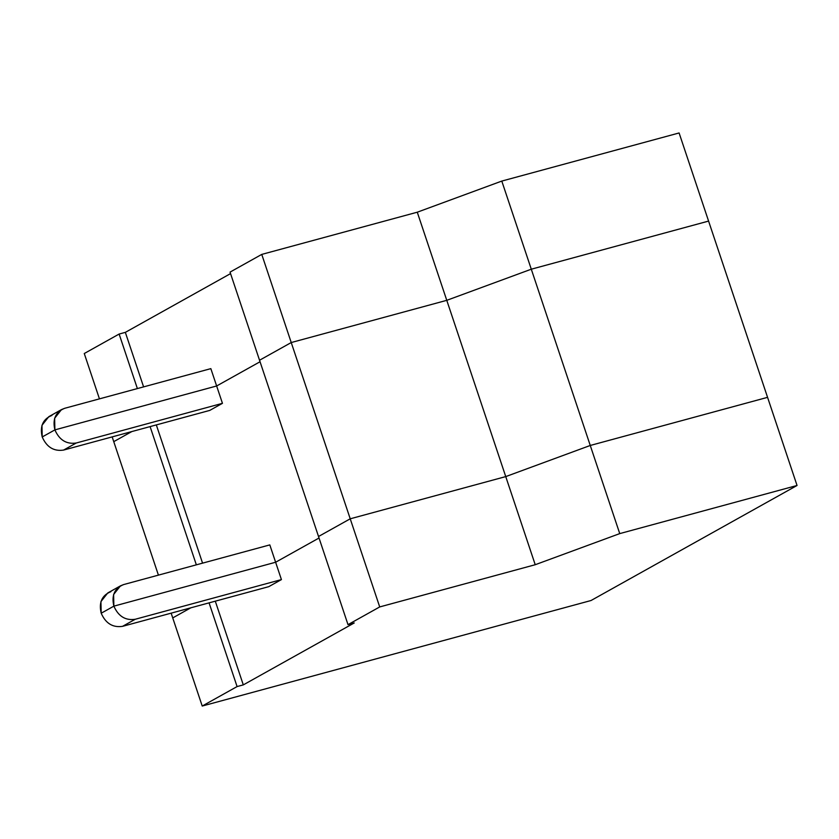 <?xml version="1.0" encoding="UTF-8"?>
<svg xmlns="http://www.w3.org/2000/svg" width="839" height="839" viewBox="0 0 839 839"><rect width="100%" height="100%" fill="white"/><g stroke="black" fill="none" stroke-linecap="round" stroke-linejoin="round"><path stroke-width="1.26" d="M222.45 403.328L216.64 385.982L54.892 429.883C59.38 440.076 66.501 444.45 76.255 443.002L222.45 403.328L209.771 410.407L63.575 450.082C53.822 451.529 46.701 447.156 42.212 436.962C46.701 447.156 53.822 451.529 63.575 450.082L209.771 410.407L222.45 403.328L76.255 443.002L63.575 450.082L76.255 443.002C66.501 444.45 59.38 440.076 54.892 429.883L42.212 436.962L54.892 429.883L216.64 385.982L222.45 403.328M767.559 397.35L590.257 445.467L505.749 476.594L350.22 518.806L318.526 536.499L259.545 360.235L318.526 536.499L350.22 518.806L291.238 342.543L259.545 360.235L291.238 342.543L350.22 518.806L505.749 476.594L446.768 300.331L291.238 342.543L446.768 300.331L505.749 476.594L590.257 445.467L531.286 269.204L446.768 300.331L531.286 269.204L590.257 445.467L767.559 397.35L708.588 221.087L797.05 485.477L591.044 600.514L797.05 485.477L767.559 397.35L590.257 445.467L767.559 397.35M120.459 585.863L107.78 592.942L100.921 601.615L101.194 613.225L113.873 606.146L113.601 594.526L120.459 585.863L123.616 584.573L269.812 544.899L123.616 584.573C114.607 588.223 111.356 595.407 113.873 606.146L275.622 562.245L269.812 544.899L275.622 562.245L319.03 538.009L275.622 562.245L113.873 606.146L101.194 613.225C98.677 602.486 101.928 595.302 110.937 591.652M190.789 607.835L172.729 617.913L171.146 613.162L172.729 617.913L190.789 607.835M158.414 575.124L113.758 441.65L158.414 575.124M156.316 424.912L202.566 563.147L156.316 424.912M260.048 361.745L216.64 385.982L260.048 361.745L216.64 385.982L54.892 429.883L54.629 418.273L61.478 409.6L64.645 408.31L210.841 368.636L216.64 385.982L260.048 361.745M150.097 426.6L196.347 564.836L150.097 426.6M131.807 431.571L113.758 441.65L131.807 431.571M708.588 221.087L531.286 269.204L708.588 221.087L531.286 269.204L446.768 300.331L291.238 342.543L259.545 360.235L230.054 272.109L261.758 254.406L291.238 342.543L446.768 300.331L417.277 212.204L261.758 254.406L417.277 212.204L446.768 300.331L531.286 269.204L501.795 181.077L417.277 212.204L501.795 181.077L679.097 132.961L708.588 221.087L679.097 132.961L501.795 181.077L531.286 269.204L708.588 221.087M61.478 409.6L48.798 416.679L41.95 425.352L42.212 436.962L54.892 429.883L42.212 436.962C39.706 426.222 42.957 419.039 51.966 415.389M125.347 332.359L143.595 386.884L125.347 332.359L230.557 273.608L125.347 332.359L119.128 334.048L125.347 332.359M84.267 353.523L119.128 334.048L84.267 353.523L99.442 398.861L84.267 353.523M137.376 388.572L119.128 334.048L137.376 388.572M112.164 436.899L113.758 441.65L112.164 436.899M54.892 429.883L216.64 385.982L210.841 368.636L64.645 408.31C55.636 411.959 52.385 419.143 54.892 429.883M259.545 360.235L291.238 342.543L261.758 254.406L230.054 272.109L259.545 360.235M354.236 622.947L348.007 624.636L318.526 536.499L350.22 518.806L505.749 476.594L590.257 445.467L619.748 533.604L797.05 485.477L619.748 533.604L535.23 564.72L379.71 606.933L348.007 624.636L354.236 622.947L243.3 684.886L237.08 686.575L202.22 706.039L591.044 600.514L202.22 706.039L172.729 617.913L202.22 706.039L237.08 686.575L209.079 602.863L237.08 686.575L243.3 684.886L354.236 622.947M101.194 613.225L113.873 606.146L275.622 562.245L319.03 538.009L275.622 562.245L113.873 606.146C118.362 616.34 125.483 620.713 135.226 619.266L281.422 579.592L275.622 562.245L281.422 579.592L268.742 586.671L281.422 579.592L135.226 619.266C125.483 620.713 118.362 616.34 113.873 606.146L101.194 613.225C105.683 623.419 112.804 627.792 122.546 626.345L135.226 619.266L122.546 626.345L268.742 586.671L122.546 626.345C112.804 627.792 105.683 623.419 101.194 613.225M318.526 536.499L348.007 624.636L379.71 606.933L350.22 518.806L318.526 536.499M505.749 476.594L350.22 518.806L379.71 606.933L535.23 564.72L505.749 476.594L535.23 564.72L619.748 533.604L590.257 445.467L505.749 476.594M215.298 601.175L243.3 684.886L215.298 601.175"/></g></svg>

